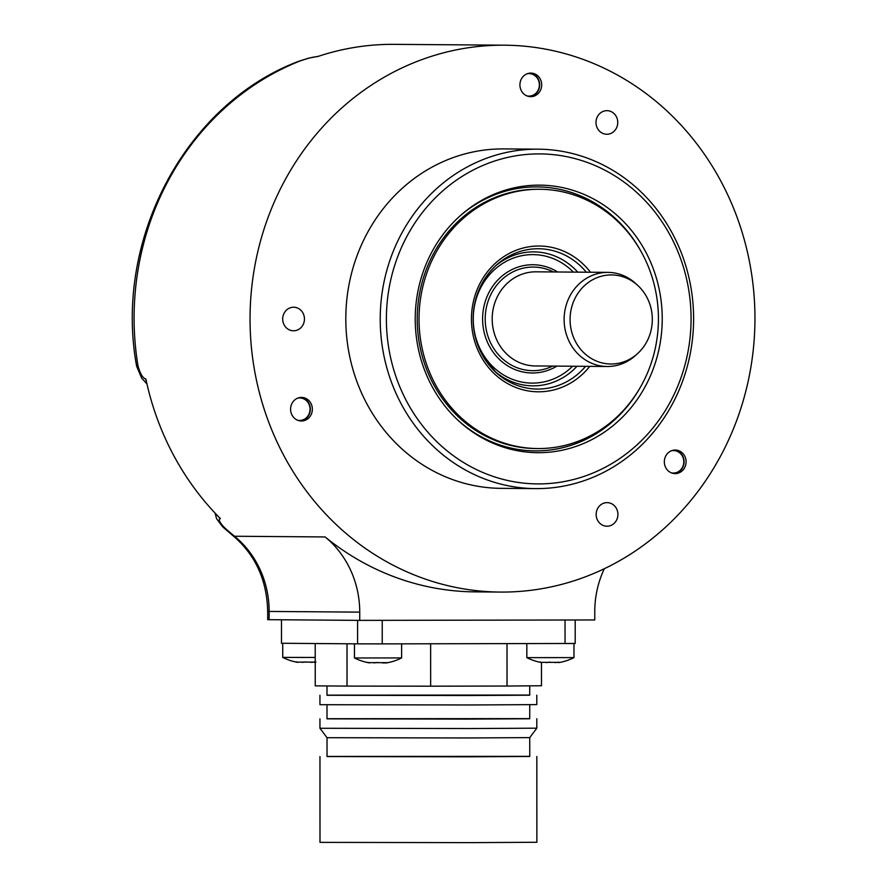 <?xml version="1.0" encoding="UTF-8"?>
<svg xmlns="http://www.w3.org/2000/svg" width="887" height="887" viewBox="0 0 887 887"><rect width="100%" height="100%" fill="white"/><g stroke="black" fill="none" stroke-linecap="round" stroke-linejoin="round"><path stroke-width="1.33" d="M376.177 82.047A273.451 252.451 90.4 0 0 258.394 388.694A273.451 252.451 90.4 0 0 500.401 592.072A273.451 252.451 90.4 0 0 628.816 555.218A273.451 252.451 90.4 0 0 746.599 248.571A273.451 252.451 90.4 0 0 504.581 45.193A273.451 252.451 90.4 0 0 376.177 82.047M500.401 592.072L475.044 591.873A273.451 252.451 -89.6 0 1 351.008 555.473A273.451 252.451 -89.6 0 1 325.108 536.945A94.288 87.048 -89.6 0 1 359.734 612.13L359.734 620.379L594.778 619.958L594.767 611.708A94.288 87.048 -89.6 0 1 604.324 568.711M504.581 45.193L394.072 44.35A273.451 252.451 90.4 0 0 317.369 56.657L317.114 56.657C313.277 56.923 307.512 58.387 299.828 61.059A18.86 6.786 68.3 0 0 298.841 61.236C185.749 103.657 113.736 239.302 136.432 365.111A18.86 1.308 -9.2 0 0 137.895 365.377C139.958 373.294 142.53 377.829 145.612 378.982A9.424 8.704 90.4 0 0 146.322 381.122M145.612 378.982L145.867 378.982A273.451 252.451 90.4 0 0 220.419 518.618L220.164 518.618C218.135 519.438 219.61 522.465 224.577 527.71A18.86 5.599 -47.9 0 1 223.092 527.211L233.081 535.792A18.86 5.821 -50.8 0 0 234.512 536.247A273.451 252.451 -89.6 0 1 224.577 527.71L222.559 526.712A18.86 18.86 0 0 0 223.092 527.211A18.86 5.599 -47.9 0 1 222.914 527.022M359.734 620.379L267.697 619.669L267.697 611.409L269.149 611.442A94.288 87.048 90.4 0 0 234.512 536.247L325.108 536.945M222.526 526.678L216.594 518.662L215.031 513.052M298.997 61.181L299.828 61.059A273.451 252.451 -89.6 0 0 137.895 365.377L136.709 366.453M318.256 56.358A9.424 8.704 90.4 0 0 317.114 56.657M219.011 517.188A9.424 8.704 90.4 0 0 220.164 518.618M357.572 620.368L357.583 643.851L382.242 643.884L382.23 620.346M360.643 643.862L379.17 643.873M354.467 643.829L354.467 657.943L356.286 657.977L401.623 657.921L401.611 643.84M357.583 643.851L281.489 643.275L281.478 619.78M575.197 619.991L575.208 643.463L382.242 643.884M565.03 620.013L565.041 643.552M566.305 643.541L573.944 643.474M526.823 643.618L526.834 657.633L573.978 657.611L573.978 643.474M558.455 662.312L554.907 662.611M550.128 662.134L546.481 662.6M542.367 662.367L541.968 662.6A51.856 51.856 0 0 1 526.834 657.633M541.469 662.334L560.096 662.334M540.726 662.123L539.961 662.057M558.455 662.112L558.71 662.611A51.856 51.856 0 0 0 573.978 657.611M315.229 657.455L282.731 657.4L282.72 643.286M297.356 662.101L315.983 662.101M314.353 661.879L314.597 662.378A51.856 51.856 0 0 0 315.229 662.279M314.353 662.079L310.794 662.367M306.026 661.89L302.367 662.367M298.254 662.123L297.855 662.367A51.856 51.856 0 0 1 282.731 657.4M296.613 661.879L295.859 661.824M401.611 657.921A51.856 51.856 0 0 1 386.344 662.933L382.541 662.922M377.773 662.445L374.114 662.911M370.001 662.678L369.602 662.911A51.856 51.856 0 0 1 354.467 657.943M369.103 662.656L387.73 662.656M368.36 662.434L367.595 662.367M430.627 643.796L430.65 686.183L347.028 686.094L315.24 685.851L315.218 643.53M507.009 643.652L507.031 686.039L430.65 686.183M541.48 662.522L541.491 685.74L507.031 686.039M347.017 643.774L347.028 686.094M529.727 685.851L529.727 695.186L467.316 695.53L327.004 695.275L327.004 686.006M529.727 695.053L327.004 695.142M536.801 695.186L536.812 704.611L470.043 704.977L319.941 704.699L319.93 695.275M529.739 704.744L529.739 718.758L467.327 719.102L327.015 718.847L327.004 704.832M529.739 718.625L327.015 718.714M536.812 718.758L536.812 728.183L470.055 728.549L319.952 728.271L319.941 718.847M319.952 728.271L327.026 737.707L467.338 737.962L529.75 737.618L536.812 728.183M529.75 737.618L529.761 756.478L467.349 756.811L327.026 756.556L327.026 737.707M529.761 756.345L327.026 756.434M536.835 756.478L536.868 842.273L470.099 842.639L319.996 842.373L319.963 756.567M538.209 149.171L503.794 148.916A169.727 156.689 90.4 0 0 367.107 233.37A169.727 156.689 90.4 0 0 366.83 403.74A169.727 156.689 -89.6 0 0 501.199 488.349L535.615 488.615A169.727 156.689 -89.6 0 1 401.257 404.006A169.727 156.689 -89.6 0 1 401.523 233.636A169.727 156.689 -89.6 0 1 538.209 149.171A169.727 156.689 -89.6 0 1 672.579 233.791A169.727 156.689 -89.6 0 1 672.313 404.15A169.727 156.689 -89.6 0 1 535.615 488.615M532.222 73.177A11.786 10.877 -89.6 0 1 541.658 85.673A11.786 10.877 -89.6 0 1 530.714 96.661A11.786 10.877 -89.6 0 1 529.384 96.561A11.786 10.877 -89.6 0 1 519.948 84.065A11.786 10.877 -89.6 0 1 530.892 73.089A11.786 10.877 -89.6 0 1 532.222 73.177M291.413 413.73A11.786 10.877 -89.6 0 1 301.558 397.42A11.786 10.877 -89.6 0 1 311.514 404.672A11.786 10.877 -89.6 0 1 301.38 420.992A11.786 10.877 -89.6 0 1 291.413 413.73M683.844 468.979A11.786 10.877 -89.6 0 1 675.118 473.603A11.786 10.877 -89.6 0 1 665.427 467.005A11.786 10.877 -89.6 0 1 666.569 454.665A11.786 10.877 -89.6 0 1 675.295 450.031A11.786 10.877 -89.6 0 1 684.986 456.639A11.786 10.877 -89.6 0 1 683.844 468.979M284.15 324.919A11.786 10.877 90.4 0 0 293.475 330.796A11.786 10.877 90.4 0 0 302.977 324.93A11.786 10.877 90.4 0 0 302.988 313.1A11.786 10.877 90.4 0 0 293.664 307.224A11.786 10.877 90.4 0 0 284.173 313.089A11.786 10.877 90.4 0 0 284.15 324.919M597.45 128.371A11.786 10.877 90.4 0 0 606.786 134.247A11.786 10.877 90.4 0 0 616.277 128.382A11.786 10.877 90.4 0 0 616.299 116.552A11.786 10.877 90.4 0 0 606.963 110.675A11.786 10.877 90.4 0 0 597.472 116.541A11.786 10.877 90.4 0 0 597.45 128.371M597.616 520.336A11.786 10.877 90.4 0 0 606.941 526.213A11.786 10.877 90.4 0 0 616.443 520.347A11.786 10.877 90.4 0 0 616.454 508.517A11.786 10.877 90.4 0 0 607.129 502.641A11.786 10.877 90.4 0 0 597.638 508.506A11.786 10.877 90.4 0 0 597.616 520.336M406.834 401.656A165.015 152.342 -89.6 0 1 462.504 176.147A165.015 152.342 -89.6 0 1 670.627 236.164A165.015 152.342 -89.6 0 1 614.957 461.672A165.015 152.342 -89.6 0 1 406.834 401.656M476.929 203.167A133.782 123.504 -89.6 0 1 645.658 251.83A133.782 123.504 -89.6 0 1 600.532 434.652A133.782 123.504 -89.6 0 1 458.446 420.671A133.782 123.504 -89.6 0 1 460.009 215.929A133.782 123.504 -89.6 0 1 476.929 203.167M459.266 216.605A132.008 121.874 -89.6 0 1 475.21 204.675A132.008 121.874 -89.6 0 1 537.2 186.891A132.008 121.874 -89.6 0 1 641.6 252.496M640.569 386.887A132.008 121.874 -89.6 0 1 597.173 433.1A132.008 121.874 -89.6 0 1 535.183 450.895A132.008 121.874 -89.6 0 1 457.714 419.983M633.484 397.997A132.008 121.874 -89.6 0 1 596.995 433.1A132.008 121.874 -89.6 0 1 535.094 450.895M539.717 189.264L537.91 189.253A129.646 119.69 90.4 0 0 433.488 253.771A129.646 119.69 90.4 0 0 433.288 383.905A129.646 119.69 -89.6 0 0 535.925 448.545L537.733 448.556A129.646 119.69 -89.6 0 1 435.096 383.927A129.646 119.69 90.4 0 1 435.306 253.782A129.646 119.69 90.4 0 1 539.717 189.264A129.646 119.69 90.4 0 1 642.365 253.893A129.646 119.69 -89.6 0 1 642.155 384.038A129.646 119.69 -89.6 0 1 537.733 448.556M537.112 186.88A132.008 121.874 -89.6 0 1 634.682 241.286M607.218 366.497L535.282 365.943A47.066 43.452 -89.6 0 1 498.017 342.482A47.066 43.452 -89.6 0 1 498.095 295.249A47.066 43.452 -89.6 0 1 535.992 271.821L607.939 272.376A47.066 43.452 90.4 0 0 570.031 295.792A47.066 43.452 90.4 0 0 569.953 343.036A47.066 43.452 90.4 0 0 607.218 366.497A47.066 43.452 90.4 0 0 635.269 355.665L637.409 353.747A44.538 41.112 90.4 0 0 646.8 297.134A44.538 41.112 90.4 0 0 637.919 285.581A44.538 41.112 90.4 0 0 584.91 285.248A44.538 41.112 90.4 0 0 575.596 341.794A44.538 41.112 90.4 0 0 637.409 353.747M637.919 285.581L635.813 283.629A47.066 43.452 90.4 0 0 607.939 272.376M529.883 73.122A11.786 10.877 -89.6 0 1 530.204 73.166A11.786 10.877 -89.6 0 1 539.662 84.83A11.786 10.877 -89.6 0 1 529.705 96.594M527.089 73.798A11.254 10.389 -89.6 0 1 539.374 84.842A11.254 10.389 -89.6 0 1 526.911 95.885M300.549 397.465A11.786 10.877 -89.6 0 1 309.508 404.66A11.786 10.877 -89.6 0 1 310.328 409.173A11.786 10.877 -89.6 0 1 300.371 420.937M297.744 398.13A11.254 10.389 -89.6 0 1 310.04 409.173A11.254 10.389 -89.6 0 1 297.577 420.216M674.286 450.075A11.786 10.877 -89.6 0 1 684.077 461.783A11.786 10.877 -89.6 0 1 681.826 468.968A11.786 10.877 -89.6 0 1 674.109 473.547M671.492 450.751A11.254 10.389 -89.6 0 1 683.788 461.794A11.254 10.389 -89.6 0 1 671.326 472.838M269.149 619.691L269.149 611.442L359.734 612.13M589.755 366.364A72.889 67.29 -89.6 0 1 480.466 355.454A72.889 67.29 -89.6 0 1 500.246 259.17A72.889 67.29 -89.6 0 1 590.476 272.242M585.597 366.331A70.162 64.773 -89.6 0 1 495.822 372.274A70.162 64.773 -89.6 0 1 481.841 354.079A70.162 64.773 -89.6 0 1 496.642 264.891A70.162 64.773 -89.6 0 1 586.318 272.209M494.502 371.01A66.991 61.846 90.4 0 0 577.016 366.264M577.736 272.143A66.991 61.846 90.4 0 0 495.301 266.133M573.312 272.109A64.252 59.318 90.4 0 0 495.789 268.506A64.252 59.318 90.4 0 0 481.209 351.086A64.252 59.318 90.4 0 0 572.592 366.231M557.613 271.987A54.129 49.971 90.4 0 0 497.252 280.614A54.129 49.971 90.4 0 0 489.302 346.008A54.129 49.971 90.4 0 0 556.892 366.109M553.388 271.954A51.812 47.831 90.4 0 0 497.818 283.851A51.812 47.831 90.4 0 0 491.62 344.843A51.812 47.831 90.4 0 0 552.679 366.076M267.697 611.409C266.92 580.02 255.378 554.807 233.081 535.792M136.432 365.111A18.86 18.86 0 0 0 136.687 366.386L141.654 378.117L146.954 383.96M318.533 56.269L308.82 58.121L299.074 61.136A18.86 18.86 0 0 0 298.841 61.236M495.822 372.274L481.874 354.124C476.02 343.025 473.115 331.084 473.181 318.278C473.791 296.713 481.608 278.928 496.642 264.891"/></g></svg>
